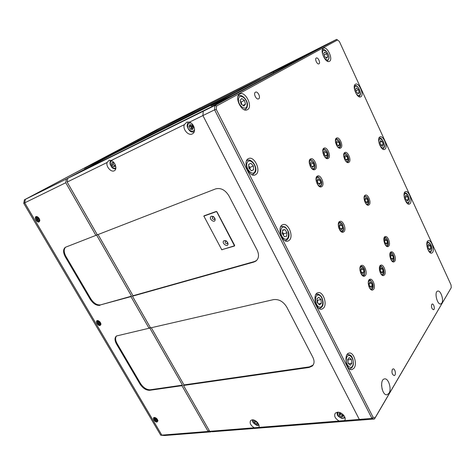 <?xml version="1.0" encoding="UTF-8"?>
<svg xmlns="http://www.w3.org/2000/svg" width="475" height="475" viewBox="0 0 475 475"><rect width="100%" height="100%" fill="white"/><g stroke="black" fill="none" stroke-linecap="round" stroke-linejoin="round"><path stroke-width="0.71" d="M247.517 109.636C253.223 106.756 245.421 90.767 239.828 93.973C233.807 96.478 241.656 112.991 247.291 109.755L247.517 109.636M329.502 61.299C333.42 59.387 327.263 45.932 323.475 48.189C319.36 49.851 325.577 63.65 329.383 61.364L329.502 61.299M441.863 303.056C444.012 299.868 440.616 290.041 437.724 291.098C433.984 291.692 437.19 305.17 440.794 303.952L441.863 303.056M382.167 389.369L381.55 385.124M389.037 393.199C391.893 388.859 388.378 377.803 384.489 378.913C379.252 379.46 381.959 396.055 387.101 394.743L389.037 393.199M255.942 174.485C261.404 170.976 254.374 155.628 248.609 158.555C242.125 160.847 249.072 177.947 255.223 174.895L255.942 174.485M282.785 234.252L282.334 232.851M289.311 240.291C293.989 236.384 288.206 222.365 282.851 224.699C276.498 226.462 281.978 243.586 288.082 241.045L289.311 240.291M385.082 149.102C388.039 146.722 383.319 135.221 380.053 136.877C376.247 138.029 380.997 151.192 384.578 149.429L385.082 149.102M360.976 96.674C364.325 94.608 358.963 82.27 355.532 84.182C351.678 85.559 357.099 98.836 360.685 96.847L360.976 96.674M432.606 252.439C434.874 249.559 431.205 239.489 428.313 240.677C424.686 241.401 428.272 254.458 431.739 253.116L432.606 252.439M410.139 203.585C412.716 200.925 408.583 190.214 405.513 191.615C401.785 192.541 405.893 205.627 409.426 204.09L410.139 203.585M323.635 307.984C327.602 303.751 322.869 290.926 317.989 292.707C311.873 293.948 316.017 311.137 321.961 309.112L323.635 307.984M354.113 368.089C357.521 363.618 353.537 351.708 349.095 353.073C343.259 353.881 346.4 371.147 352.117 369.55L354.113 368.089M394.695 261.345C396.756 258.97 393.763 250.859 391.204 251.887C388.01 252.558 390.86 263.067 393.929 261.903L394.695 261.345M384.489 274.9C386.662 272.389 383.622 264.094 380.908 265.145C377.512 265.84 380.362 276.717 383.634 275.524L384.489 274.9M373.617 289.34C375.909 286.674 372.827 278.19 369.954 279.27C366.332 279.989 369.158 291.264 372.655 290.029L373.617 289.34M321.973 186.455C324.953 184.158 320.857 174.426 317.561 176.005C313.726 177.181 317.757 188.498 321.409 186.806L321.973 186.455M343.995 231.681C346.667 229.199 343.045 220.038 339.916 221.386C336.152 222.359 339.631 233.664 343.241 232.174L343.995 231.681M365.352 275.542C367.745 272.911 364.533 264.248 361.582 265.4C357.907 266.178 360.893 277.489 364.438 276.189L365.352 275.542M315.252 169.343C318.333 167.123 314.058 157.201 310.727 158.858C306.892 160.093 311.125 171.392 314.759 169.634L315.252 169.343M328.486 158.258C331.378 156.186 327.239 146.532 324.116 148.105C320.536 149.269 324.657 160.188 328.047 158.525L328.486 158.258M340.878 147.885C343.603 145.944 339.583 136.539 336.656 138.035C333.302 139.133 337.321 149.708 340.486 148.123L340.878 147.885M388.793 246.062C390.919 243.746 387.82 235.499 385.225 236.58C382.019 237.304 385.005 247.784 388.075 246.572L388.793 246.062M369.212 204.737C371.569 202.57 368.119 193.877 365.388 195.118C362.116 195.997 365.507 206.488 368.618 205.129L369.212 204.737M349.066 162.224C351.678 160.223 347.825 151.032 344.963 152.457C341.638 153.49 345.479 164.018 348.62 162.498L349.066 162.224M431.716 304.433L432.202 304.036C433.841 303.489 435.231 309.474 433.527 309.742C431.781 308.91 431.175 307.135 431.716 304.433M216.327 109.511L214.587 109.838L214.896 105.48L216.57 106.002L216.327 109.511L373.071 417.287L375.131 417.751L451.25 287.678L374.496 418.992L361.891 419.983L359.308 419.419L371.937 418.416L214.587 109.838L202.908 115.562L203.241 111.245L214.896 105.48L336.573 39.401L196.27 109.945L321.67 47.061L211.078 107L67.741 178.351L203.241 111.245L232.922 95.16L211.042 105.913L214.32 103.978L273.042 72.301L307.212 54.898L326.331 44.537L196.27 109.945L168.168 124.901L260.383 78.832L218.037 101.721L113.929 153.769L75.923 173.998L211.078 107L203.241 111.245L202.908 115.562L189.317 122.218L186.936 122.028L184.33 124.658C182.394 129.319 188.557 136.266 192.452 133.813C196.478 131.967 194.198 123.417 189.317 122.218M375.131 417.751L374.496 418.992L371.937 418.416L373.071 417.287M344.565 420.595C347.112 417.923 341.691 411.623 337.381 412.241L335.368 413.078C333.735 415.845 335 418.493 339.15 421.022L359.308 419.419L202.908 115.562L359.308 419.419L361.891 419.983L212.42 431.745L209.695 431.318L258.697 427.423C260.615 425.036 255.698 419.33 252.178 419.858L250.741 420.428C249.316 422.869 250.485 425.315 254.25 427.773M255.425 92.221L255.485 92.192C257.824 90.856 261.09 97.844 258.602 98.853C256.322 100.172 253.044 93.349 255.425 92.221M316.267 58.027L316.303 58.009C318.048 56.982 320.803 63.098 318.927 63.846C317.217 64.867 314.456 58.864 316.267 58.027M451.25 287.678L451.042 284.947L339.387 41.497L337.547 39.959L216.57 106.002M336.573 39.401L337.547 39.959M392.303 369.497L393.051 368.903C395.17 368.321 396.423 375.292 394.232 375.553C392.172 374.656 391.525 372.637 392.303 369.497M111.085 160.538L109.25 160.217L107.077 162.503C105.729 166.482 111.221 172.71 114.332 170.733C117.604 169.278 115.229 161.737 111.085 160.538L184.33 124.658M107.077 162.503L67.147 182.062L67.741 178.351M67.147 182.062L97.327 234.828L215.638 188.884C220.81 187.607 225.239 189.923 228.92 195.842L257.123 250.082C259.308 254.867 258.893 258.543 255.882 261.108L253.911 262.046L254.469 261.529L256.726 260.365M98.052 234.543L133.024 295.735L132.424 296.204L253.911 262.046M133.024 295.735L254.469 261.529M151.311 327.726L184.003 384.922L183.475 385.468L309.065 367.466L312.247 366.071C314.414 363.921 314.622 361 312.865 357.307L286.728 307.028C283.26 301.488 278.873 299.012 273.558 299.606L150.551 327.898L132.424 296.204M184.003 384.922L309.534 366.848L313.162 365.008M258.697 427.423L339.15 421.022M255.645 421.586L256.5 421.509L255.645 421.586M209.695 431.318L183.475 385.468M204.001 216.357L221.576 249.393M222.49 249.5L234.519 246.014L234.662 245.415L216.938 211.767L216.291 211.422L203.995 215.84L203.87 216.452M222.086 249.844L221.451 249.494M192.915 126.403L191.003 127.324M191.876 125.976L190.582 126.599M237.078 91.455L168.56 125.643L168.168 124.901M168.56 125.643L142.868 139.365M160.728 435.213L164.552 435.516L161.833 435.124L208.133 431.442L210.858 431.87L164.552 435.516L161.833 435.124L24.718 202.843L23.75 203.318L160.728 435.213L208.133 431.442L181.937 385.688L182.471 385.142L149.631 327.744L149.055 328.243L116.464 335.979C114.522 337.683 114.546 340.391 116.535 344.096L139.953 383.978L140.499 383.456C143.361 387.731 146.609 389.838 150.243 389.779L182.471 385.142M99.156 161.12L101.122 160.075M104.678 158.187L128.333 145.617M200.254 107.825L159.291 128.333L24.391 199.815L23.75 203.318M65.639 247.143C63.65 249.221 63.757 252.326 65.96 256.464L90.808 298.805C93.812 303.305 97.072 305.324 100.587 304.867L131.551 296.151L96.544 234.965L95.891 235.38L65.758 182.738L24.718 202.843L25.365 199.34L160.253 127.852L25.365 199.34L66.352 179.039L65.758 182.738L24.718 202.843L25.365 199.34L24.391 199.815M211.132 431.543L210.858 431.87M209.107 430.297L208.133 431.442L209.107 430.297M141.491 140.048L167.2 126.326L166.808 125.584L200.218 107.801M112.563 154.494L66.352 179.039M166.808 125.584L138.088 139.947L138.474 140.659L128.446 145.825L128.06 145.118L138.088 139.947M167.2 126.326L138.474 140.659M153.478 131.51L157.183 129.574L153.478 131.51M100.724 159.475L104.951 157.267L100.724 159.475M37.086 193.206L42.002 190.635L37.086 193.206M128.06 145.118L84.425 168.453M84.336 168.304L112.545 154.458M128.446 145.825L107.516 156.964M150.243 389.779L149.708 390.308C146.068 390.361 142.821 388.253 139.953 383.978M116.553 335.92C115.122 337.755 115.306 340.314 117.105 343.609L140.499 383.456M65.96 256.464L65.318 256.886C62.973 252.397 63.003 249.191 65.402 247.267L95.891 235.38M131.551 296.151L130.952 296.62L149.055 328.243M100.587 304.867L130.952 296.62M99.987 305.33C96.472 305.781 93.207 303.762 90.202 299.256L90.808 298.805M65.318 256.886L90.202 299.256M37.626 218.732L37.804 219.082M39.098 221.914L39.793 220.786C39.734 219.005 38.885 217.651 37.258 216.719C33.404 215.163 36.242 223.119 39.098 221.914M100.142 325.517L100.961 324.324C100.748 322.62 99.809 321.403 98.153 320.667C94.668 319.616 97.399 326.236 100.142 325.517M155.782 419.3L156.174 419.68M157.023 422.049L157.943 420.886C157.581 419.217 156.548 418.095 154.844 417.513C151.757 416.86 154.417 422.388 157.023 422.049M24.718 202.843L161.833 435.124M149.708 390.308L181.937 385.688M342.451 414.034L342.344 415.554L340.219 414.117L339.358 415.435L339.043 413.452L340.723 412.947M341.513 413.375L340.219 414.117L340.064 413.143M343.152 415.31L342.344 415.554L341.495 416.878L339.358 415.435M343.033 414.544L343.318 416.338L341.495 416.878M257.682 422.697L256.423 424.015L254.558 422.702L254.155 420.915L255.14 420.589M257.373 422.798L255.508 421.491L254.558 422.702M255.508 421.491L255.336 420.702M257.717 422.744L257.895 423.54L256.423 424.015M36.747 218.025L37.353 218.66L37.899 218.203L38.297 218.619L38.024 219.118L38.558 220.436L37.953 219.794L37.406 220.252L37.008 219.836L37.282 219.337L36.747 218.025M37.175 218.987L37.673 218.613M37.056 218.346L36.569 218.352M36.035 217.538L36.379 217.182C38.813 217.681 39.663 219.046 38.932 221.267C36.907 221.118 35.94 219.872 36.035 217.538M36.569 217.105L37.727 216.968M39.787 220.228L39.116 221.13M37.733 218.672L37.697 219.278L38.184 219.527M104.72 158.038L100.914 160.01M99.863 323.885L99.655 324.146L99.061 323.522L98.473 323.855L98.087 323.451L98.402 323.053L97.927 321.854L98.521 322.478L99.109 322.145L99.495 322.549L99.269 323.261L99.863 323.885M99.762 323.784L99.655 324.146M99.115 323.273L98.729 322.869L98.087 323.451M98.729 322.869L98.402 323.053M97.221 321.355L97.399 321.183C99.744 321.444 100.676 322.656 100.189 324.811C98.064 324.722 97.072 323.57 97.221 321.355M97.63 320.999L98.527 320.809M100.961 324.324L100.896 323.736L100.284 324.734M98.135 322.074L97.719 322.115M155.378 420.393L154.927 418.6L156.513 419.383L156.162 419.692L156.809 420.577L155.723 420.084L155.378 420.393L155.972 419.793L155.378 419.621M156.489 419.354L156.162 419.692M154.227 418.083L154.262 418.059C156.501 418.148 157.498 419.235 157.261 421.319C155.058 421.254 154.048 420.173 154.227 418.083M154.422 417.887L155.129 417.584M157.825 420.286L157.385 421.183M155.052 418.724L154.702 418.802M359.171 92.589L358.108 93.807L356.321 92.049L355.603 89.068L356.666 87.869L358.447 89.633L359.171 92.589L357.574 93.278M355.995 90.701L358.447 89.633M324.627 56.537L323.73 53.414L324.817 52.03L326.788 53.764L327.679 56.863L326.604 58.259L324.627 56.537M325.963 57.701L327.679 56.863M324.193 55.035L326.788 53.764M322.329 49.839L322.365 49.822C323.202 49.269 324.277 49.513 325.601 50.546C328.017 53.277 329.151 55.878 329.003 58.342L327.435 61.233M339.613 144.744L338.622 146.021L336.959 144.596L336.294 141.888L337.298 140.624L338.954 142.049L339.613 144.744L337.897 145.403M336.549 142.939L338.954 142.049M336.585 142.969L336.989 144.626M336.977 144.614L336.775 143.848M339.203 148.075C340.409 146.941 340.854 145.873 340.533 144.875L340.284 143.361C340.51 143.545 339.055 139.418 336.401 138.843L336.217 138.878M347.807 158.965L346.91 160.39L345.272 159.125L344.535 156.435L345.444 155.022L347.071 156.287L347.807 158.965L345.942 159.648M344.731 157.154L347.071 156.287M347.35 162.432C348.591 161.274 349.03 160.158 348.686 159.072L348.217 156.934C346.78 154.292 345.521 153.063 344.44 153.247L344.31 153.283M320.673 182.917L319.628 184.52L317.793 183.231L317.015 180.34L318.072 178.743L319.895 180.037L320.673 182.917L318.452 183.694M317.11 180.684L319.895 180.037M317.425 180.91L318.113 183.457M319.96 186.752C321.456 185.683 322.02 184.312 321.652 182.643C322.323 182.186 319.135 176.065 316.991 176.825L316.878 176.854M317.187 180.969L317.959 183.35M367.935 201.453L367.11 202.973L365.548 201.845L364.818 199.179L365.655 197.665L367.211 198.805L367.935 201.453L365.892 202.089M364.913 199.53L367.211 198.805M367.371 205.004C368.594 203.941 369.069 202.89 368.784 201.869L368.446 199.827C367.846 197.719 366.563 196.407 364.598 195.896L364.521 195.914M340.165 224.117L341.899 225.263L342.671 228.113L341.709 229.823L339.963 228.683L339.192 225.821L340.165 224.117M339.203 225.862L341.899 225.263M339.405 225.999L340.171 228.819M340.195 228.831L342.671 228.113M339.316 226.29L339.946 228.612M387.505 242.755L386.745 244.37L385.255 243.354L387.505 242.755L386.787 240.13L384.53 240.73L385.302 239.115L386.787 240.13M385.255 243.354L384.53 240.724M364.01 271.949L363.126 273.766L361.469 272.763L360.697 269.931L361.594 268.12L363.244 269.135L364.01 271.949L361.439 272.662M360.798 269.723L363.244 269.135M360.751 269.818L361.493 272.549M361.261 272.021L360.804 270.322M327.204 154.998L326.141 156.346L324.389 154.903L323.707 152.107L324.781 150.765L326.527 152.214L327.204 154.998L325.345 155.699M323.92 152.974L326.527 152.214M324.11 153.134L324.579 155.064M326.687 158.49C328.047 157.249 328.546 156.109 328.178 155.058L327.91 153.461C328.136 153.603 326.592 149.435 323.855 148.918L323.683 148.954M324.027 153.413L324.538 155.034M313.945 165.947L312.805 167.378L310.959 165.917L310.258 163.014L311.416 161.595L313.251 163.062L313.945 165.947L311.938 166.689M310.424 163.691L310.793 163.982L313.251 163.062M310.793 163.982L311.327 166.208M311.25 166.149L310.478 163.917M313.31 169.611C314.735 168.572 315.287 167.283 314.967 165.739C315.168 165.3 314.052 160.479 310.454 159.677L310.288 159.713M393.401 258.139L392.593 259.688L391.127 258.596L390.468 255.948L391.281 254.404L392.742 255.502L393.401 258.139L391.222 258.673M390.492 256.061L392.742 255.502M380.766 272.122L380.089 269.384L380.956 267.752L382.494 268.85L383.165 271.575L382.304 273.214L380.766 272.122L383.165 271.575M380.095 269.414L382.494 268.85M369.96 281.966L371.575 283.064L372.269 285.885L371.343 287.618L369.728 286.526L369.033 283.694L369.96 281.966M369.514 285.653L369.063 283.64L371.575 283.064M369.212 284.43L369.746 286.437L372.269 285.885M241.152 104.126L240.083 100.326L241.733 98.468L244.435 100.391L245.492 104.162L243.865 106.038L241.152 104.126M242.939 105.385L245.492 104.162M240.409 101.484L241.128 101.988L244.435 100.391M241.128 101.988L241.87 104.631M237.999 96.33L238.682 95.837C242.119 93.533 248.633 101.401 247.35 105.877C247.16 107.587 246.424 108.793 245.148 109.487L244.322 109.725M240.457 101.656L241.799 104.583M381.015 145.421L379.917 142.536L380.493 140.547L382.155 141.437L383.248 144.305L382.684 146.294L381.015 145.421M380.914 145.16L383.248 144.305M380.006 142.233L382.155 141.437M405.87 199.595L405.139 196.674L406.006 195.16L407.598 196.561L408.322 199.464L407.461 200.99L405.87 199.595M406.386 200.046L408.322 199.464M405.288 197.262L407.598 196.561M427.779 245.646L428.652 244.18L430.148 245.611L430.777 248.496L429.917 249.975L428.414 248.55L427.779 245.646M427.898 246.169L430.148 245.611M428.854 248.965L430.777 248.496M248.87 168.091L248.639 164.314L250.895 163.287L253.377 166.007L253.614 169.765L251.37 170.816L248.87 168.091M251.251 170.691L253.614 169.765M249.963 167.366L250.082 169.237L248.74 166.036L249.963 167.366L253.377 166.007M246.513 160.888L247.356 160.336C251.964 158.122 257.967 168.132 255.241 172.223L253.08 174.467L251.987 174.687M286.651 236.271L284.27 236.609L282.269 233.433L282.661 229.942L285.048 229.639L287.031 232.797L286.651 236.271M282.423 232.061L283.551 233.854L287.031 232.797M283.551 233.854L283.403 235.226M282.613 230.393L285.048 229.639M280.737 226.723L281.473 226.326L284.958 226.89C290.563 232.049 289.892 238.266 285.998 240.469L284.976 240.611M321.332 303.323L319.467 304.891L317.27 302.634L316.95 298.811L318.826 297.273L321.005 299.529L321.332 303.323L318.523 303.923M317.039 299.85L317.472 300.295L321.005 299.529M317.472 300.295L317.71 303.086M315.923 294.435L317.912 294.138C318.571 294.09 319.592 294.779 320.969 296.204C322.679 298.146 323.309 302.878 323.071 303.43C323.166 305.585 322.121 307.236 319.924 308.382L319.046 308.453M316.498 294.191L317.662 294.15M351.352 359.409L351.868 363.221L350.277 365.239L348.163 363.428L347.647 359.593L349.25 357.592L351.352 359.409L347.777 359.931L348.258 363.512M348.478 363.702L351.868 363.221M347.112 354.564L347.753 354.397M347.516 354.433C349.921 354.546 351.494 355.627 352.242 357.669C353.097 358.874 353.905 364.242 352.883 366.023C352.064 367.662 351.144 368.553 350.128 368.689L349.41 368.719M212.782 216.802L212.61 216.885C211.993 218.5 212.58 219.343 214.379 219.402L214.753 218.268L213.851 216.98L212.782 216.802M204.024 216.398L221.605 249.446L221.985 249.66L234.472 245.801L216.784 211.826L216.392 211.618L204.096 216.03L204.024 216.398M204.683 215.591L204.096 216.03M225.631 241.086L225.417 241.193C224.853 242.796 225.465 243.61 227.246 243.627L227.584 242.517L226.628 241.247L225.631 241.086M224.331 240.534L226.189 240.825L227.97 243.2C228.671 248.775 220.157 242.529 224.331 240.534M211.446 216.202L213.429 216.535L215.116 218.933C215.739 224.568 207.343 218.304 211.446 216.202M192.975 128.642L191.686 128.482L190.368 129.224L188.937 126.801L189.774 124.646L192.048 124.925L193.473 127.359L192.63 129.509L190.368 129.224M192.957 126.469L191.686 128.482L190.267 126.065L190.766 124.771M192.642 125.934L190.267 126.065L188.937 126.801M188.605 122.206L188.943 121.962M115.009 164.213L115.134 166.309L113.507 166.844L111.756 165.152L111.619 162.913L113.24 162.367L114.855 163.928M115.116 166.007L113.507 166.844M114.867 166.09L113.121 164.403L111.756 165.152M113.121 164.403L113.002 162.45M309.065 367.466L309.534 366.848M214.32 103.978L214.748 104.185M273.042 72.301L274.473 72.948M292.612 62.207L292.594 63.116M117.105 343.609L116.535 344.096M338.176 412.235C337.007 414.568 338.176 416.486 341.673 417.994C343.229 418.285 344.233 417.887 344.684 416.789M253.264 419.912C252.623 422.02 253.751 423.724 256.648 425.018L258.78 424.549M356.244 86.129C352.895 85.387 355.223 94.988 358.536 95.552C361.837 96.193 359.539 86.759 356.244 86.129M328.831 57.873C329.08 52.713 322.774 47.132 322.555 52.387C322.305 57.641 328.676 63.145 328.831 57.873M336.787 145.7C341.133 151.656 341.46 139.994 336.983 139.347C335.867 139.407 335.386 140.404 335.528 142.328M345.04 160.117C349.416 166.054 349.487 153.959 345.099 153.757C344.12 153.906 343.686 154.85 343.781 156.584M317.704 177.383C314.563 177.632 316.896 186.289 319.996 185.885C323.095 185.565 320.791 177.038 317.704 177.383M365.281 202.772C369.497 208.62 369.52 196.264 365.311 196.412C364.491 196.602 364.082 197.446 364.076 198.936M338.752 227.887C340.599 231.58 342.148 232.091 343.401 229.419C343.449 225.578 342.249 223.357 339.797 222.769C338.479 223.286 338.081 224.817 338.604 227.377M341.816 232.049C343.277 231.088 343.882 229.829 343.627 228.273L342.576 224.58C341.572 222.935 340.391 222.146 339.025 222.199L338.972 222.211M384.976 244.263C389.037 249.963 388.972 237.375 384.958 237.874L383.83 240.071M360.519 272.608C362.413 275.785 363.82 275.904 364.753 272.965C364.628 269.153 363.458 267.098 361.232 266.79C360.252 267.205 359.818 268.375 359.937 270.299M323.808 155.42C328.302 162.794 329.626 150.302 324.461 149.447C323.113 149.601 322.632 150.872 323.006 153.253M311.083 160.229C307.83 160.105 309.908 168.779 313.132 168.744C316.35 168.797 314.29 160.259 311.083 160.229M390.889 259.582C394.82 265.222 394.939 252.872 390.967 253.163L389.773 255.301M380.279 272.769C384.364 279.389 385.077 266.178 380.641 266.463L379.353 269.04M368.927 286.651C373.059 294.601 374.68 280.422 369.633 280.636C368.689 280.962 368.232 282.031 368.262 283.848M247.065 105.278C247.778 98.806 239.162 92.595 238.48 99.192C237.761 105.806 246.495 111.892 247.065 105.278M384.222 144.816C383.646 139.222 378.308 136.325 378.931 142.013C379.525 147.707 384.881 150.48 384.222 144.816M409.248 200.284C409.432 195.189 404.356 190.677 404.201 195.848C404.011 201.02 409.141 205.467 409.248 200.284M427.524 248.556C428.331 250.551 429.252 251.59 430.285 251.679C432.078 250.503 432.06 247.944 430.231 243.996C427.939 241.52 426.859 242.381 427.001 246.59M255.069 171.35C257.42 165.84 249.523 157.112 247.16 162.699C244.732 168.292 252.819 177.044 255.069 171.35M285.273 227.608C280.202 224.164 278.89 235.41 284.044 238.67C289.138 241.965 290.314 230.85 285.273 227.608M318.636 295.04C313.898 294.084 314.907 306.423 319.657 307.141C324.366 307.937 323.315 295.836 318.636 295.04M346.394 358.518C345.082 365.34 351.922 371.129 353.097 364.277C354.368 357.574 347.664 351.726 346.394 358.518M190.914 122.972C188.652 122.817 187.572 124.04 187.672 126.647C188.035 130.708 193.473 132.947 194.566 129.461M112.029 160.977C107.546 161.595 113.062 171.006 115.894 167.592M386.804 394.772L387.101 394.743M321.658 309.172L321.961 309.112M351.779 369.598L352.117 369.55M255.882 261.108L256.435 260.591M312.247 366.071L312.722 365.447M258.822 427.215L258.578 427.53M345.004 419.811L344.47 420.654M104.613 158.407L104.91 157.391M101.205 160.099L100.32 159.826M37.667 216.933L37.258 216.719M39.793 220.257L39.793 220.786M157.831 420.31L157.943 420.886M337.048 412.282C337.535 414.497 335.95 415.572 341.893 418.38L345.07 417.905M252.534 419.841L252.581 421.093C252.635 422.423 254.072 423.843 256.892 425.363L259 425.291M38.956 221.255L39.3 221.059M36.379 217.182L36.753 216.974M97.399 321.183L97.725 320.928M154.262 418.059L154.547 417.757M358.868 96.633C360.014 95.944 360.519 94.81 360.371 93.237C359.943 88.273 356.244 84.995 355.615 85.542L354.433 85.666M386.846 246.388C387.915 245.7 388.402 244.815 388.295 243.746C388.212 238.883 385.219 236.776 384.358 237.316M360.584 266.166C362.259 266.273 363.393 267.075 363.975 268.565C364.853 268.357 365.435 276.135 363.048 275.987M392.706 261.701C393.757 260.912 394.232 260.187 394.125 259.516C394.167 254.167 391.299 252.065 390.337 252.605M382.339 275.31C383.711 274.277 384.263 273.196 384.002 272.056L383.657 269.64C382.292 266.849 381.069 265.596 379.988 265.875M371.29 289.809C372.905 288.752 373.504 287.256 373.095 285.309C373.291 283.789 370.577 279.027 368.968 280.018M382.797 149.126C384.334 147.761 384.851 146.395 384.352 145.029C382.749 139.531 380.944 137.275 378.931 138.249M407.698 203.692C408.524 203.609 409.082 202.57 409.361 200.592C408.583 195.124 406.921 192.553 404.385 192.874M427.191 241.846C431.448 242.594 433.538 249.761 430.059 252.635M226.628 241.247L226.189 240.825M227.584 242.517L227.97 243.2M213.851 216.98L213.429 216.535M214.753 218.268L215.116 218.933M188.86 122.01C187.667 122.663 187.114 124.141 187.197 126.451C189.828 133.487 193.23 132.002 194.21 131.747M115.734 168.857C114.018 168.952 112.664 168.37 111.661 167.123L110.153 164.362C109.832 162.319 110.081 160.983 110.913 160.366"/></g></svg>
